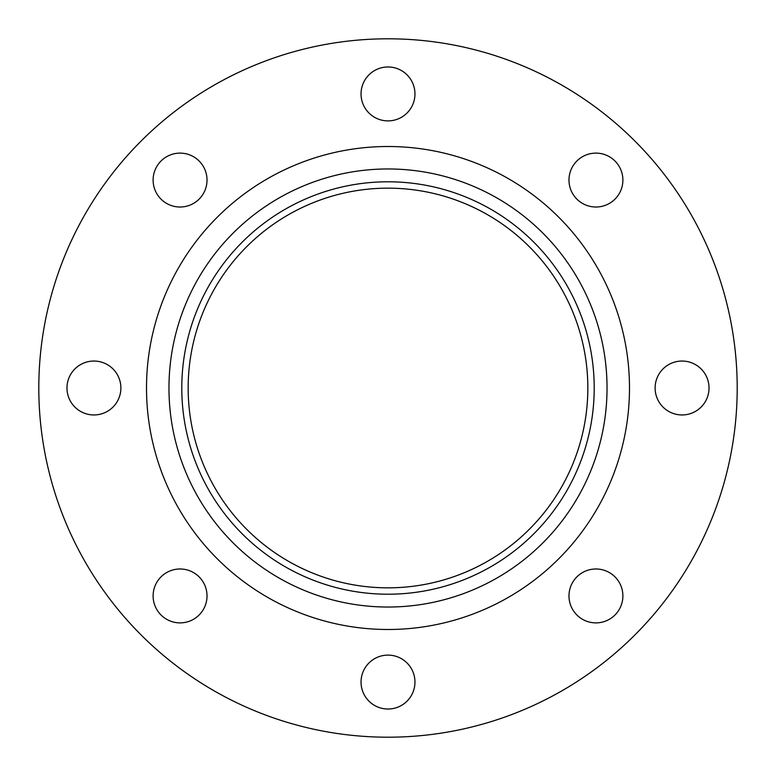 <?xml version="1.0" encoding="UTF-8"?>
<svg xmlns="http://www.w3.org/2000/svg" width="776" height="776" viewBox="0 0 776 776"><rect width="100%" height="100%" fill="white"/><g stroke="black" fill="none" stroke-linecap="round" stroke-linejoin="round"><path stroke-width="1.16" d="M595.939 153.114A26.956 26.956 0 0 0 568.983 180.061A26.956 26.956 0 0 0 595.939 207.017A26.956 26.956 0 0 0 622.885 180.061A26.956 26.956 0 0 0 595.939 153.114M682.065 361.044A26.956 26.956 0 0 0 655.109 388A26.956 26.956 0 0 0 682.065 414.956A26.956 26.956 0 0 0 709.022 388A26.956 26.956 0 0 0 682.065 361.044M595.939 568.983A26.956 26.956 0 0 0 568.983 595.939A26.956 26.956 0 0 0 595.939 622.885A26.956 26.956 0 0 0 622.885 595.939A26.956 26.956 0 0 0 595.939 568.983M388 655.109A26.956 26.956 0 0 0 361.044 682.065A26.956 26.956 0 0 0 388 709.022A26.956 26.956 0 0 0 414.956 682.065A26.956 26.956 0 0 0 388 655.109M180.061 568.983A26.956 26.956 0 0 0 153.114 595.939A26.956 26.956 0 0 0 180.061 622.885A26.956 26.956 0 0 0 207.017 595.939A26.956 26.956 0 0 0 180.061 568.983M93.935 361.044A26.956 26.956 0 0 0 66.978 388A26.956 26.956 0 0 0 93.935 414.956A26.956 26.956 0 0 0 120.891 388A26.956 26.956 0 0 0 93.935 361.044M180.061 153.114A26.956 26.956 0 0 0 153.114 180.061A26.956 26.956 0 0 0 180.061 207.017A26.956 26.956 0 0 0 207.017 180.061A26.956 26.956 0 0 0 180.061 153.114M388 66.978A26.956 26.956 0 0 0 361.044 93.935A26.956 26.956 0 0 0 388 120.891A26.956 26.956 0 0 0 414.956 93.935A26.956 26.956 0 0 0 388 66.978M388 737.2A349.2 349.2 0 0 0 737.2 388A349.2 349.2 0 0 0 388 38.8A349.2 349.2 0 0 0 38.8 388A349.2 349.2 0 0 0 388 737.2M388 594.212A206.212 206.212 0 0 0 594.212 388A206.212 206.212 0 0 0 388 181.788A206.212 206.212 0 0 0 181.788 388A206.212 206.212 0 0 0 388 594.212M388 188.161A199.839 199.839 0 0 0 188.161 388A199.839 199.839 0 0 0 388 587.839A199.839 199.839 0 0 0 587.839 388A199.839 199.839 0 0 0 388 188.161M388 146.509A241.491 241.491 0 0 0 146.509 388A241.491 241.491 0 0 0 388 629.491A241.491 241.491 0 0 0 629.491 388A241.491 241.491 0 0 0 388 146.509M388 168.964A219.036 219.036 0 0 0 168.964 388A219.036 219.036 0 0 0 388 607.036A219.036 219.036 0 0 0 607.036 388A219.036 219.036 0 0 0 388 168.964"/></g></svg>
